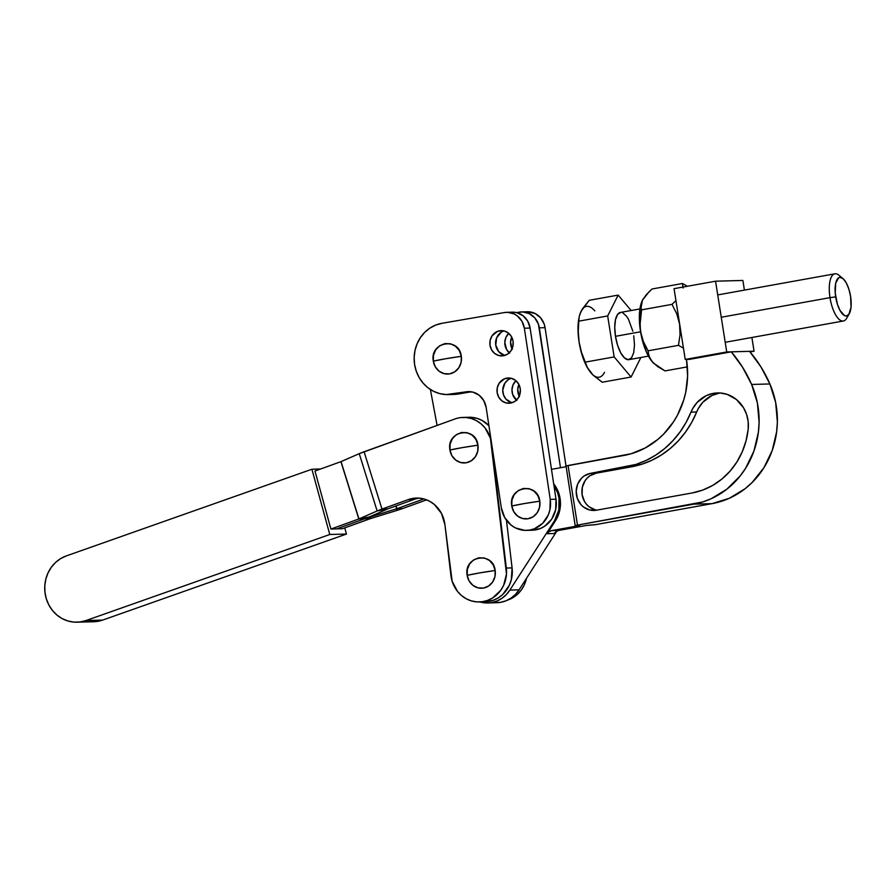 <?xml version="1.0" encoding="UTF-8"?>
<svg xmlns="http://www.w3.org/2000/svg" width="896" height="896" viewBox="0 0 896 896"><rect width="100%" height="100%" fill="white"/><g stroke="black" fill="none" stroke-linecap="round" stroke-linejoin="round"><path stroke-width="1.34" d="M720.384 392.997A32.413 29.96 -91.6 0 0 719.062 393.21A32.413 29.96 -91.6 0 0 696.685 411.981L691.006 412.126A32.413 29.96 88.4 0 1 713.373 393.366L719.062 393.21L713.373 393.366L706.317 395.629L697.234 402.326L692.698 408.587L686.045 422.486L679.952 432.096L672.806 440.81L664.72 448.515L655.816 455.067L646.218 460.398L636.093 464.397L590.565 473.334L584.259 475.91L581.582 478.15L577.685 484.086L576.195 491.187L577.326 498.389L580.922 504.571L583.486 506.99L589.646 509.992L596.389 510.216L692.037 492.979L702.621 490.112L712.634 485.442L721.829 479.102L729.949 471.262L736.814 462.101L742.224 451.864L746.043 440.821L748.182 429.24L748.194 421.736L746.603 414.422L743.501 407.702L736.389 399.482L727.138 394.363L720.306 392.997L713.373 393.366A32.413 29.96 88.4 0 1 717.539 392.93A32.413 29.96 88.4 0 1 748.182 429.24A73.64 68.085 88.4 0 1 692.037 492.979L596.389 510.216A18.693 17.282 88.4 0 1 593.981 510.462A18.693 17.282 88.4 0 1 576.274 493.55A18.693 17.282 88.4 0 1 590.565 473.334L596.243 473.178A18.693 17.282 -91.6 0 0 581.874 491.87A18.693 17.282 -91.6 0 0 596.837 510.138M487.749 602.963L496.955 602.706A30.206 27.933 -91.6 0 0 500.83 602.302L506.173 600.734L511.123 598.058L515.48 594.384L519.075 589.837L556.853 531.126L519.075 589.837L509.869 590.094A30.206 27.933 88.4 0 1 491.624 602.56L500.83 602.302A30.206 27.933 -91.6 0 0 519.075 589.837L509.869 590.094L554.49 520.766L555.486 520.733L559.115 512.837L560.47 504.134L559.44 495.376L558.051 491.21L553.661 483.728A30.206 27.933 -91.6 0 1 555.486 520.733L547.131 533.714L555.486 520.733L554.49 520.766L558.835 509.97L559.026 498.187L557.525 492.486L553.918 485.475A30.206 27.933 88.4 0 1 554.49 520.766L509.869 590.094L506.274 594.63L501.917 598.315L496.966 600.992L491.624 602.56A30.206 27.933 88.4 0 1 487.749 602.963A30.206 27.933 88.4 0 1 479.83 601.944M653.565 363.171L652.154 361.648A35.963 13.574 79.8 0 0 653.453 363.07L664.989 370.91L687.355 366.878L664.989 370.91L657.686 366.576L652.154 361.648L650.283 359.005L648.323 353.55L648.054 350.806L678.474 345.33L683.446 348.13L678.474 345.33L680.053 334.757L679.605 324.061A35.963 13.574 79.8 0 0 680.053 326.626L679.235 321.485A35.963 13.574 79.8 0 0 679.605 324.061L676.749 313.813L672 304.36L641.581 309.848L640.002 320.443L640.45 331.117L643.317 341.387L648.054 350.806L678.474 345.33L680.053 334.757L679.605 324.061A35.963 13.574 -100.2 0 1 679.235 321.485L674.05 288.669L715.557 281.198L674.05 288.669L680.053 326.626A35.963 13.574 -100.2 0 1 679.605 324.061L676.749 313.813L672 304.36L675.942 300.619L672 304.36L641.581 309.848L641.066 307.653L641.581 309.848L639.923 325.774L641.301 335.742L646.688 352.632L650.25 359.117L654.08 363.653M683.077 288.042L682.472 283.506L652.053 288.994L648.995 291.838L642.443 300.205L641.066 307.653L642.443 300.205L640.494 305.917L639.352 317.509L640.45 331.117A35.963 13.574 79.8 0 0 652.154 361.648L649.029 356.306L648.054 350.806L643.317 341.387L640.45 331.117A35.963 13.574 79.8 0 1 642.208 300.686A35.963 13.574 79.8 0 0 642.208 300.686L646.318 294.661L652.053 288.994L682.472 283.506L687.378 286.272L682.472 283.506L683.077 288.042M643.731 298.11L642.443 300.205M689.774 359.363L685.227 359.442L726.734 351.96L731.259 351.837L689.763 359.318L731.259 351.837L742.605 367.304L751.621 384.462L757.389 402.976L759.102 422.408L758.397 432.152L753.928 451.046L745.584 468.306L740.096 476.045L726.824 489.216L711.122 498.747L702.598 501.984L577.483 525.101L568.075 465.517L631.12 453.746L645.176 447.989L657.91 439.376L663.634 434.101L673.49 421.848L677.544 414.994L683.682 400.165L685.709 392.325L687.602 376.186L686.538 359.946A83.07 76.798 88.4 0 1 623.762 455.482L565.779 466.066L568.075 465.517L577.483 525.101L693.795 504.146L712.062 503.642L729.389 498.243L745.091 488.712L752.08 482.541L763.851 467.813L772.195 450.542L776.664 431.659L777.37 421.915L775.656 402.483L769.888 383.958L760.872 366.8L749.526 351.333L754.062 351.21L750.042 351.938L754.062 351.21L731.259 351.837A127.624 117.992 88.4 0 1 751.621 384.462L769.888 383.958A127.624 117.992 -91.6 0 0 749.526 351.333L726.734 351.96L685.227 359.442L680.053 326.626L685.227 359.442L689.774 359.363M742.885 280.448L715.557 281.198L726.734 351.96L715.557 281.198L742.885 280.448L744.408 290.102L742.885 280.448M751.89 337.49L754.062 351.21L751.89 337.49M595.75 524.608L712.062 503.642L595.056 524.731L586.768 525.381L558.891 530.398L586.768 525.381L595.75 524.608M554.333 533.523L556.315 531.462L558.891 530.398L551.701 530.6L549.125 531.664L547.131 533.714A7.549 6.978 88.4 0 1 551.701 530.6L579.578 525.571L551.701 530.6L558.891 530.398A7.549 6.978 -91.6 0 0 554.333 533.523L547.131 533.714L554.333 533.523M575.187 525.65L579.578 525.571L575.187 525.65L577.483 525.101L575.187 525.65L566.07 466.099M551.488 469.347L565.891 466.76L551.488 469.347M496.765 602.706L487.558 602.963L479.45 601.832M769.888 383.958L751.621 384.462A84.952 78.546 88.4 0 1 693.795 504.146L712.062 503.642A84.952 78.546 -91.6 0 0 769.888 383.958M494.346 567.829L495.096 569.486L494.346 567.829M538.955 498.501L539.706 500.158L538.955 498.501M625.587 467.018L590.565 473.334L596.243 473.178L631.266 466.861L625.587 467.018L631.266 466.861A94.774 87.618 -91.6 0 0 696.685 411.981L691.006 412.126A94.774 87.618 88.4 0 1 625.587 467.018M719.062 393.21L711.995 395.472L702.912 402.17L698.376 408.43L691.734 422.33L685.63 431.939L678.485 440.653L670.398 448.358L661.494 454.91L651.907 460.242L641.782 464.24L596.243 473.178L589.938 475.754L587.272 477.994L585.043 480.749L582.299 487.402L582.12 494.693L584.528 501.514L586.6 504.414L589.165 506.834L595.325 509.835M842.934 278.544L838.88 275.195A23.979 9.05 79.8 0 0 829.998 297.651L835.677 296.878A19.589 7.392 -100.2 0 1 842.934 278.544A19.589 7.392 -100.2 0 1 850.595 296.475A19.589 7.392 -100.2 0 1 849.274 313.746A19.589 7.392 -100.2 0 1 835.677 296.878L829.998 297.651A23.979 9.05 -100.2 0 1 834.882 273.806A23.979 9.05 -100.2 0 1 841.019 277.48M639.946 308.941L620.368 312.469A23.979 9.05 79.8 0 0 615.485 336.314L640.562 331.789L615.485 336.314L614.746 327.242L615.518 319.514L617.669 314.306L620.883 312.413M721.246 317.251L829.998 297.651L721.246 317.251M588.907 370.171L590.8 372.702L587.317 367.483L585.267 362.13L614.152 356.922L607.678 315.952L614.152 356.922L585.267 362.13L581.515 352.352L579.107 342.171L578.256 331.632L578.861 318.416A35.963 13.574 79.8 0 0 579.107 342.171L578.256 331.632L578.794 321.16L607.678 315.952L618.15 295.098L631.142 310.52L618.15 295.098L589.254 300.306L618.15 295.098L607.678 315.952L578.794 321.16L579.242 316.389L581.101 311.259L589.254 300.306L582.635 308.571L580.014 313.88L581.101 311.259A35.963 13.574 79.8 0 1 594.798 310.89M579.242 316.389L579.97 313.869M586.13 364.818L581.515 352.352L579.107 342.171A35.963 13.574 79.8 0 0 587.899 368.57A35.963 13.574 79.8 0 0 588.056 368.838M582.378 309.165L581.101 311.259M578.861 318.36L577.998 328.563L579.107 342.171L582.288 355.712L587.922 368.614M587.317 367.483L593.163 375.222L602.202 382.234L631.086 377.026L614.152 356.922L631.086 377.026L602.202 382.234L592.738 374.718M631.086 377.026L640.886 357.493L631.086 377.026M622.742 312.816L626.584 316.254L628.432 319.166L632.845 331.206M633.752 335.81L634.491 344.882L633.718 352.61L631.568 357.818L628.354 359.71L624.579 358.008L620.805 352.957L617.613 345.341L615.485 336.314A23.979 9.05 79.8 0 0 628.869 359.654L648.446 356.126M590.8 372.702A35.963 13.574 79.8 0 0 604.509 372.333M847.851 315.414A23.979 9.05 -100.2 0 1 843.394 320.992A23.979 9.05 -100.2 0 1 829.998 297.651A23.979 9.05 79.8 0 0 846.653 318.293L849.274 313.746M850.595 296.475L851.043 307.238L848.814 314.44L846.194 315.997L844.682 315.661L840.022 310.475L837.413 304.259L835.229 293.104L835.71 283.158L838.69 277.771L840.09 277.357L843.181 278.757L846.261 282.878L848.859 289.094L850.595 296.475M462.067 447.664L477.938 445.2C475.843 425.51 446.118 430.64 449.938 450.027L462.067 447.664A26.432 1.333 171.4 0 0 449.938 450.027L450.128 444.046L452.424 438.614L456.467 434.549L461.642 432.466L467.174 432.701L472.214 435.198L476 439.589L477.938 445.2L477.747 451.181L475.462 456.624L471.408 460.69L466.234 462.773L460.701 462.538L455.661 460.04L451.886 455.65L449.938 450.027A15.344 14.179 -91.6 0 0 466.234 462.773A15.344 14.179 -91.6 0 0 477.938 445.2A26.432 1.333 171.4 0 0 462.067 447.664M479.304 572.97L495.163 570.506C493.08 550.816 463.344 555.934 467.174 575.333L479.304 572.97A26.432 1.333 171.4 0 0 467.174 575.333L467.354 569.352L469.65 563.909L473.693 559.843L478.878 557.771L484.411 557.995L489.451 560.504L493.226 564.894L495.163 570.506L494.984 576.486L492.688 581.93L488.645 585.995L483.459 588.067L477.926 587.843L472.886 585.334L469.112 580.944L467.174 575.333A15.344 14.179 -91.6 0 0 483.459 588.067A15.344 14.179 -91.6 0 0 495.163 570.506A26.432 1.333 171.4 0 0 479.304 572.97M423.214 499.184A30.206 27.933 88.4 0 1 423.875 498.96A30.206 27.933 -91.6 0 0 423.214 499.184L396.928 508.67L396.066 505.915L396.928 508.67L423.214 499.184M413.65 498.277A30.206 27.933 88.4 0 1 416.371 498.053A30.206 27.933 88.4 0 1 444.898 524.541L452.155 581.246L457.565 591.494L461.552 595.582L466.189 598.741L471.307 600.869L476.706 601.888L482.182 601.731L487.514 600.432L492.509 598.035L500.73 590.33L503.63 585.334L506.498 573.966L490.414 438.133L485.005 427.885L481.018 423.797L476.381 420.627L471.262 418.499L465.864 417.491L460.387 417.637A30.206 27.933 88.4 0 1 463.109 417.424A30.206 27.933 88.4 0 1 491.646 443.912L506.33 568.053A30.206 27.933 88.4 0 1 479.461 601.955A30.206 27.933 88.4 0 1 450.923 575.467L444.898 524.541L441.437 513.352L434.28 504.437L429.643 501.267L424.525 499.139L419.126 498.131L413.65 498.277A30.206 27.933 88.4 0 0 408.251 499.598A30.206 27.933 88.4 0 1 413.65 498.277M455 418.958A30.206 27.933 88.4 0 1 460.387 417.637L460.387 417.637A30.206 27.933 -91.6 0 0 455 418.958L364.09 451.763A15.478 1.725 162.7 0 0 359.251 453.667L341.051 461.608L358.938 518.93L377.138 510.978L359.251 453.667L340.928 461.664L314.989 471.016L330.893 529.054L342.395 528.73L330.893 529.054L358.814 518.974L340.928 461.664L314.989 471.016L330.893 529.054L358.814 518.974L364.571 518.818L336.65 528.886L364.571 518.818L370.317 518.661L342.395 528.73L370.462 518.605L358.814 518.974L377.138 510.978L387.61 508.973L369.398 516.914L387.722 508.928L381.976 509.085L377.138 510.978L387.722 508.928L381.976 509.085L364.09 451.763L381.976 509.085L408.251 499.598L414.008 499.442L408.251 499.598L381.976 509.085A15.478 1.725 -17.3 0 0 377.138 510.978L359.251 453.667L455 418.958M329.773 534.498L311.898 469.235L320.6 469L311.898 469.235L66.27 555.923L60.637 558.589L55.608 562.408L51.363 567.213L48.07 572.824L45.853 579.029L44.8 585.592L44.957 592.256L46.301 598.752L48.798 604.856L52.349 610.322L56.806 614.936L62.014 618.52L67.76 620.939L73.83 622.104L79.99 621.97L86.005 620.536L329.773 534.498L346.461 534.05L329.773 534.498L311.898 469.235L66.27 555.923A33.981 31.416 88.4 0 0 45.192 593.981A33.981 31.416 88.4 0 0 77.067 622.194L93.755 621.746A33.981 31.416 -91.6 0 0 102.682 620.077L86.005 620.536L329.773 534.498M344.77 527.878L346.461 534.05L102.682 620.077L346.461 534.05L344.77 527.878M90.518 621.645L96.678 621.51L102.682 620.077L86.005 620.536A33.981 31.416 88.4 0 1 77.067 622.194M369.398 516.914L358.938 518.93L369.398 516.914L364.571 518.818A15.478 1.725 -17.3 0 1 370.339 516.891L370.462 518.605L370.339 516.891L396.794 508.715L395.931 505.96L396.917 510.44L402.685 508.514L396.928 508.67L396.917 510.44L370.462 518.605L396.917 510.44A15.478 1.725 -17.3 0 0 402.685 508.514L396.928 508.67L364.571 518.818A15.478 1.725 -17.3 0 0 369.398 516.914M341.051 461.608L358.814 518.974L341.051 461.608M468.731 417.267L477.019 418.342L482.138 420.47L488.891 425.611A30.206 27.933 -91.6 0 0 468.866 417.267L463.109 417.424M485.072 601.798L493.27 600.275L498.266 597.878L502.723 594.462L509.387 585.178L511.336 579.645L512.086 567.896L506.33 568.053L512.086 567.896L506.453 520.285L512.086 567.896A30.206 27.933 -91.6 0 1 485.206 601.798L479.461 601.955M419.25 498.142A30.206 27.933 -91.6 0 0 414.008 499.442L387.722 508.928L414.008 499.442A30.206 27.933 88.4 0 1 419.25 498.142M477.109 442.523L477.859 444.181L477.109 442.523M426.642 499.867L402.685 508.514L426.642 499.867M526.523 578.256L524.35 584.763L521.438 589.77L517.686 594.059L513.218 597.464L507.718 600.051A30.206 27.933 -91.6 0 0 526.523 578.267M511.784 402.752L505.904 399.045L503.496 394.845L502.768 389.973L504.952 383.029L508.29 379.68L511.235 378.28A12.645 11.693 -91.6 0 0 502.757 390.779A12.645 11.693 -91.6 0 0 511.907 402.786M506.811 378.123L509.902 378.034L504.594 378.75L499.206 383.186L497.314 387.666L497.157 392.605L498.758 397.23L501.872 400.848L506.027 402.92L510.586 403.099A12.645 11.693 88.4 0 1 509.04 403.256A12.645 11.693 88.4 0 1 497.056 391.765A12.645 11.693 88.4 0 1 506.811 378.123A12.645 11.693 88.4 0 1 508.357 377.966A12.645 11.693 88.4 0 1 520.341 389.458A12.645 11.693 88.4 0 1 510.586 403.099L514.864 401.397L518.19 398.037L520.083 393.557L520.24 388.629L518.638 383.992L515.525 380.374L511.37 378.314L506.811 378.123M503.182 331.24L504.078 330.926A12.645 11.693 -91.6 0 0 495.6 343.426A12.645 11.693 -91.6 0 0 504.75 355.432M499.643 330.77L502.734 330.68L497.437 331.397L492.038 335.832L490.146 340.312L490 345.251L491.602 349.877L494.715 353.494L498.87 355.555L503.429 355.746A12.645 11.693 88.4 0 1 501.883 355.902A12.645 11.693 88.4 0 1 489.899 344.411A12.645 11.693 88.4 0 1 499.643 330.77A12.645 11.693 88.4 0 1 501.189 330.613A12.645 11.693 88.4 0 1 513.173 342.104A12.645 11.693 88.4 0 1 503.429 355.746L507.696 354.043L511.034 350.683L512.926 346.203L513.083 341.264L511.482 336.638L508.357 333.021L504.213 330.96L499.643 330.77M523.914 503.642L539.784 501.178C537.69 481.488 507.965 486.606 511.784 506.005L523.914 503.642A26.432 1.333 171.4 0 0 511.784 506.005L513.733 511.616L517.507 516.006L522.547 518.515L528.08 518.739L533.254 516.667L537.309 512.602L539.594 507.158L539.784 501.178L537.846 495.566L534.061 491.176L529.021 488.667L523.488 488.443L518.314 490.515L514.27 494.581L511.974 500.024L511.784 506.005A15.344 14.179 -91.6 0 0 528.08 518.739A15.344 14.179 -91.6 0 0 539.784 501.178A26.432 1.333 171.4 0 0 523.914 503.642M445.446 358.781L461.317 356.317C459.222 336.616 429.486 341.746 433.317 361.144L445.446 358.781A26.432 1.333 171.4 0 0 433.317 361.144L435.254 366.755L439.029 371.146L444.069 373.643L449.602 373.878L454.787 371.795L458.83 367.73L461.126 362.298L461.317 356.317L459.368 350.694L455.594 346.304L450.554 343.806L445.021 343.571L439.835 345.654L435.792 349.72L433.507 355.163L433.317 361.144A15.344 14.179 -91.6 0 0 449.602 373.878A15.344 14.179 -91.6 0 0 461.317 356.317A26.432 1.333 171.4 0 0 445.446 358.781M526.523 530.387L532.269 530.23A26.813 24.786 -91.6 0 0 535.539 529.906L529.794 530.062A26.813 24.786 88.4 0 1 526.523 530.387A26.813 24.786 88.4 0 1 501.323 507.808L486.158 407.512L483.762 400.602L479.114 395.192L472.909 392.112L466.11 391.832L446.186 394.565L439.734 393.613L433.586 391.317L427.952 387.766L423.08 383.096L419.126 377.496L416.259 371.168L414.579 364.37L414.165 357.347L415.027 350.381L417.122 343.739L420.381 337.669L424.67 332.405L429.834 328.16L435.669 325.08L441.952 323.299L504.314 312.558L507.73 312.334L514.36 314.048L517.328 315.918L521.976 321.317L524.362 328.227L550.245 499.374L549.92 509.824L548.352 514.797L542.707 523.264L534.486 528.73L529.794 530.062L524.944 530.376L515.525 527.946L511.314 525.291L504.717 517.619L501.323 507.808L486.158 407.512A18.883 17.45 88.4 0 0 468.406 391.608L468.485 391.597M521.584 311.92L527.33 311.763A18.883 17.45 -91.6 0 1 545.07 327.667L565.992 465.965L545.07 327.667L539.325 327.824L560.482 467.734L538.44 324.24L534.856 317.968L529.323 313.634L522.693 311.92L516.589 312.614L519.277 312.144A18.883 17.45 88.4 0 1 521.584 311.92A18.883 17.45 88.4 0 1 539.325 327.824L545.07 327.667L544.197 324.083L540.602 317.8L535.08 313.477L527.251 311.763M509.667 353.091L506.554 349.462L504.806 342.362L505.848 337.568L508.749 333.334A12.645 11.693 88.4 0 0 509.286 352.778M516.835 400.445L512.702 394.587L511.963 389.715L513.016 384.922L515.917 380.688A12.645 11.693 88.4 0 0 516.443 400.131M512.31 349.306L510.563 342.205L511.728 337.109A12.645 11.693 -91.6 0 0 512.053 348.846M519.467 396.659L517.72 389.558L518.896 384.462A12.645 11.693 -91.6 0 0 519.21 396.2M512.299 312.166L516.88 312.682L523.074 315.762L527.722 321.16L530.118 328.07L556.002 499.218L555.666 509.667L551.667 519.176L544.6 526.277L540.232 528.573L532.168 530.242M468.406 391.608A18.883 17.45 88.4 0 0 466.11 391.832L470.725 391.709L452.67 394.15L458.427 393.994L452.67 394.15A35.874 33.163 88.4 0 1 448.291 394.587L454.048 394.43A35.874 33.163 -91.6 0 0 458.427 393.994L471.262 391.776L453.914 394.43M501.133 332.326L496.642 337.814L495.746 345.094L498.747 351.691L504.616 355.398M461.238 355.298L460.488 353.629L461.238 355.298M530.118 328.07A18.883 17.45 -91.6 0 0 512.378 312.166L506.621 312.323A18.883 17.45 88.4 0 1 524.362 328.227L530.118 328.07L556.002 499.218L550.245 499.374L524.362 328.227L530.118 328.07M448.291 394.587A35.874 33.163 88.4 0 1 414.299 362.006A35.874 33.163 88.4 0 1 441.952 323.299L504.314 312.558A18.883 17.45 88.4 0 1 506.621 312.323M550.245 499.374A26.813 24.786 88.4 0 1 529.794 530.062L535.539 529.906A26.813 24.786 -91.6 0 0 556.002 499.218L550.245 499.374M430.382 389.491L437.102 425.421L430.382 389.491M717.718 294.918L834.882 273.806M725.211 342.294L843.394 320.992"/></g></svg>
